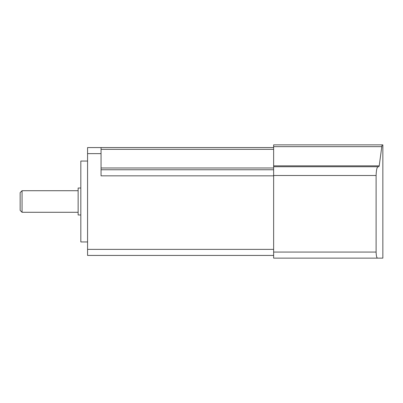 <?xml version="1.0" encoding="UTF-8"?>
<svg xmlns="http://www.w3.org/2000/svg" width="403" height="403" viewBox="0 0 403 403"><rect width="100%" height="100%" fill="white"/><g stroke="black" fill="none" stroke-linecap="round" stroke-linejoin="round"><path stroke-width="0.6" d="M80.827 188.025L78.137 188.025L78.137 214.975L80.827 214.975M22.054 212.285L20.15 210.386L20.15 192.614L22.054 190.715L22.054 212.285L78.137 212.285M101.047 153.634L87.567 153.634L87.567 147.569L101.047 147.569L101.047 175.834L273.637 175.834M101.047 169.769L273.637 169.769M87.567 153.634L87.567 255.431L273.637 255.431M101.047 147.569L273.637 147.569M273.637 175.496L273.637 166.736L378.054 166.736C376.926 167.215 376.281 170.137 376.11 175.496L273.637 175.496L273.637 258.132L382.85 258.132L382.85 144.868L377.49 144.868M273.637 166.736L273.637 144.868L382.16 144.868L381.797 146.647L273.637 146.647M378.054 166.736L378.83 166.736L379.218 165.845L381.797 146.647M376.11 175.496L376.11 252.061L273.637 252.061M377.49 258.132C376.679 257.804 376.221 255.779 376.11 252.061M87.567 241.951L80.827 241.951L80.827 161.049L87.567 161.049M101.047 167.991L273.637 167.991M273.637 249.366L87.567 249.366M101.047 149.342L273.637 149.342M379.218 165.845L273.637 165.845M22.054 190.715L78.137 190.715"/></g></svg>

